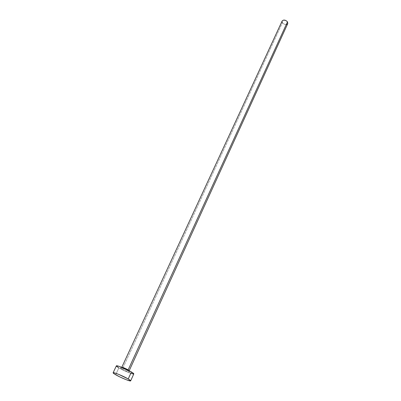<?xml version="1.0" encoding="UTF-8"?>
<svg xmlns="http://www.w3.org/2000/svg" width="401" height="401" viewBox="0 0 401 401"><rect width="100%" height="100%" fill="white"/><g stroke="black" fill="none" stroke-linecap="round" stroke-linejoin="round"><path stroke-width="0.3" stroke-dasharray="2 1.5" d="M128.165 369.872L128.094 370.73L128.165 369.872M129.132 370.755C127.789 370.574 125.683 369.707 122.826 368.158L282.409 22.797L122.826 368.158L121.729 367.416L122.145 368.008L128.099 370.735C129.042 371.12 129.393 371.151 129.142 370.825L129.182 370.735C127.969 370.649 125.849 369.787 122.826 368.158L121.784 368.87C125.683 371.221 132.601 373.466 128.375 370.995L123.368 368.579L120.475 367.837L122.465 369.256L126.736 371.256L129.543 372.088L128.375 370.995C124.4 368.594 117.493 366.384 121.784 368.87L122.826 368.158L121.834 367.266M282.033 21.915L282.129 21.027L282.409 22.797C284.459 24.807 286.244 25.078 287.763 23.604M116.34 365.897C116.26 366.208 117.097 366.88 118.846 367.923L115.673 374.75L118.846 367.923C123.719 370.86 133.713 374.885 133.799 373.927L133.583 374.038M116.49 366.253L116.34 365.902M131.082 373.491L124.922 371.025L118.846 367.923M287.788 23.554L287.276 24.18M286.414 24.531L284.189 24.215L282.409 22.797"/><path stroke-width="0.6" d="M121.834 367.266C123.187 367.441 125.292 368.313 128.165 369.872L129.192 370.714L287.763 23.604L287.497 21.844L128.165 369.872L287.497 21.844C285.442 19.824 283.657 19.549 282.134 21.017L283.462 20.1L285.702 20.411L287.497 21.844L287.788 23.554M128.23 378.96C129.924 379.953 130.736 380.584 130.661 380.855C130.616 381.732 120.596 377.642 115.673 374.75C113.904 373.722 113.057 373.07 113.122 372.785C113.092 371.877 123.328 376.048 128.23 378.96L131.408 371.973L128.23 378.96L130.541 380.569L130.455 380.945L126.626 379.872L120.099 377.055L114.591 374.098L113.112 372.835L114.591 372.91L118.576 374.323L128.23 378.96M116.34 365.902L118.927 366.293L125.207 368.8L131.408 371.973L133.799 373.927C133.884 373.632 133.087 372.98 131.408 371.973C126.556 369.02 116.35 364.915 116.34 365.897L113.122 372.785M118.846 367.923L116.49 366.253M133.583 374.038L131.082 373.491M282.134 21.017L121.779 367.306C122.881 367.321 125.012 368.178 128.165 369.872L129.182 370.724M282.409 22.797L282.033 21.915M287.276 24.18L286.414 24.531M130.661 380.855L133.799 373.927"/></g></svg>

